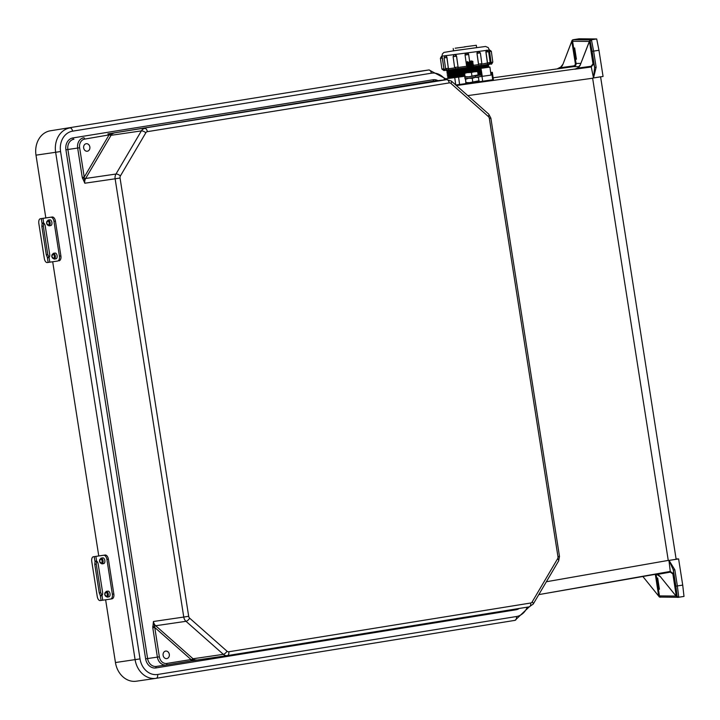 <?xml version="1.0" encoding="UTF-8"?>
<svg xmlns="http://www.w3.org/2000/svg" width="720" height="720" viewBox="0 0 720 720"><rect width="100%" height="100%" fill="white"/><g stroke="black" fill="none" stroke-linecap="round" stroke-linejoin="round"><path stroke-width="1.08" d="M659.421 589.257L657.648 577.935L659.421 589.257M576.423 59.247L574.65 47.925L576.423 59.247M579.087 38.79L596.7 38.961L590.733 39.897L573.138 39.726A1.431 1.431 90.6 0 0 571.995 40.626L562.896 64.386L572.049 40.626L573.111 39.726L579.087 38.79L573.111 39.726L571.896 40.725L573.066 39.753M598.959 50.283L603.063 76.455L593.496 77.958L596.142 67.266L593.613 51.12L598.959 50.283L596.7 38.961M589.428 41.472L590.274 41.688L592.119 51.345L593.613 51.12L591.489 40.086L589.644 40.905L580.41 64.557A7.164 7.155 -89.4 0 1 577.71 67.932L574.74 69.228L591.273 66.978L593.496 77.958M593.406 77.976L592.632 78.228L668.277 560.547L676.143 559.26L600.588 76.842M600.588 76.788L592.731 78.084M560.304 67.644L562.761 64.422M589.32 41.427L572.607 41.265L576.063 63.342A2.862 2.862 -89.4 0 1 573.633 66.627L573.498 65.916A2.151 2.142 90.6 0 0 575.325 63.459L571.797 41.301M562.896 64.386A7.164 7.155 -89.4 0 1 560.196 67.761L573.498 65.916M579.132 66.681L573.633 66.627L557.136 68.904A7.164 7.155 90.6 0 0 562.824 64.386M557.235 68.904L560.196 67.761M589.5 41.553L592.983 63.783L591.156 66.276L577.602 68.121L580.482 64.557A7.164 7.155 90.6 0 1 574.794 69.075L456.399 85.545M580.41 64.557L589.572 40.797L590.715 39.897A1.431 1.431 90.6 0 0 589.626 40.797L589.644 40.905M577.602 68.121L574.74 69.228M596.142 67.266L594.648 67.491L593.46 77.967M591.156 66.276L591.273 66.978L593.721 63.675L590.274 41.688A1.431 1.395 161 0 1 591.489 40.086M592.983 63.783L593.721 63.675L594.648 67.491L592.119 51.345M676.089 558.9L678.609 558.927L669.051 560.43L674.838 569.799L673.344 570.024L669.051 560.43M674.838 569.799L677.367 585.945L682.713 585.099L678.609 558.927M682.713 585.099L684 596.421L678.033 597.357A1.431 1.431 -89.4 0 1 677.799 597.366L677.799 597.366A1.431 1.431 -89.4 0 1 676.701 596.835L660.654 577.017L676.647 596.835L678.051 597.33L676.683 596.754M676.305 596.268L672.867 573.939L670.365 572.13L656.901 574.524L653.931 574.461A7.164 7.155 -89.4 0 1 655.236 574.353L538.803 594.612L670.275 571.437L668.952 560.439L668.277 560.547M659.385 596.952L643.149 576.846A7.164 7.155 90.6 0 0 642.771 576.414M643.149 576.846L659.124 596.664L660.942 597.105M655.335 574.362L658.674 596.097M659.142 596.781L660.168 597.195A1.431 1.431 -89.4 0 0 660.204 597.195L661.005 597.096M656.901 574.524L660.753 576.99M660.654 577.017A7.164 7.155 90.6 0 0 657.054 574.632L655.191 574.353M676.35 596.178L677.052 595.818L675.873 586.17L677.367 585.945L678.699 596.979L678.051 597.33M655.236 574.353L655.236 574.353A7.164 7.155 -89.4 0 1 660.726 577.017M670.365 572.13L670.275 571.437L673.605 573.831L677.052 595.818A1.431 1.395 -178.2 0 0 678.699 596.979M672.867 573.939L673.605 573.831L673.344 570.024L675.873 586.17M166.797 658.593A3.798 3.132 -98.3 0 1 166.761 658.593A3.798 3.132 -98.3 0 1 163.116 655.317A3.798 3.132 -98.3 0 1 165.627 651.096A3.798 3.132 -98.3 0 1 165.663 651.087A3.798 3.132 -98.3 0 1 169.308 654.363A3.798 3.132 -98.3 0 1 166.797 658.593M87.345 151.218A3.798 3.132 81.7 0 0 89.856 146.997A3.798 3.132 81.7 0 0 86.211 143.712A3.798 3.132 81.7 0 0 86.175 143.721A3.798 3.132 81.7 0 0 83.664 147.942A3.798 3.132 81.7 0 0 87.309 151.227A3.798 3.132 81.7 0 0 87.345 151.218M50.346 130.797L428.787 69.975L50.346 130.797A21.771 17.946 -98.3 0 0 36 155.16L45.828 217.926M105.624 599.787L115.452 662.535A21.771 17.946 81.7 0 0 136.323 681.21A21.771 17.946 81.7 0 0 136.539 681.174M52.695 261.756L98.766 555.957M419.175 83.682A1.431 1.026 -99.3 0 0 418.869 83.664L446.652 79.668L114.48 132.849L109.575 134.802A1.431 0.558 -99.1 0 0 108.855 133.74L114.48 132.849A6.444 5.31 81.7 0 0 111.06 135.315L85.644 178.47L115.965 174.042L141.372 130.887L111.06 135.315A1.431 0.567 30.5 0 1 109.575 134.802L84.735 139.095A7.731 6.372 81.7 0 0 79.632 147.753L84.231 177.102L82.26 177.408L77.67 148.059L67.878 149.49L147.6 658.557L157.383 657.126A9.162 7.56 81.7 0 0 166.167 664.992A9.162 7.56 81.7 0 0 166.266 664.974L190.44 661.068A1.431 0.81 -99.2 0 0 190.449 661.068A1.431 0.81 -99.2 0 0 191.025 659.538L166.842 663.444A7.731 6.372 -98.3 0 1 159.354 656.82L154.755 627.471L152.784 627.777L157.383 657.126L159.354 656.82M191.412 660.915L197.001 660.033A6.444 5.31 -98.3 0 1 196.965 660.042A6.444 5.31 -98.3 0 1 193.032 658.764L155.682 625.743L186.003 621.315L223.344 654.336L193.032 658.764A1.431 0.576 -48.5 0 0 191.772 659.7A1.431 0.558 80.9 0 1 191.412 660.915L197.028 660.033L191.025 659.538L154.755 627.471L153.441 621.495L152.784 627.777M519.228 608.454A10.602 8.739 -98.3 0 1 516.087 609.768L155.898 667.935A10.602 8.739 81.7 0 1 145.629 658.863L65.916 149.796A10.602 8.739 -98.3 0 1 72.9 137.934L433.089 79.758A1.431 0.81 -99.2 0 0 434.106 81.054L107.883 133.893A1.431 0.81 80.8 0 1 108.909 135.189L84.231 177.102L84.816 183.222L82.26 177.408M188.676 616.293A2.862 2.358 -98.3 0 0 189.675 618.183L227.016 651.204A2.862 2.358 -98.3 0 0 228.798 651.771L530.658 603.018A2.862 2.358 81.7 0 0 532.17 601.92L557.586 558.765A2.862 2.358 81.7 0 0 557.955 556.65L489.33 118.386A2.862 2.358 -98.3 0 0 488.331 116.496L450.99 83.475A2.862 2.358 -98.3 0 0 449.208 82.908L147.348 131.661A2.862 2.358 81.7 0 0 145.836 132.759L120.42 175.914A2.862 2.358 81.7 0 0 120.051 178.029L188.676 616.293L183.762 617.058L115.128 178.794L84.816 183.222A6.444 5.31 81.7 0 1 85.644 178.47A1.431 0.567 30.5 0 1 84.159 177.957L82.494 178.497M446.427 79.695L434.205 81.036A9.162 7.56 -98.3 0 0 434.106 81.054L419.715 83.529A1.431 0.81 80.8 0 1 419.985 83.565M189.675 618.183A3.582 1.449 131.5 0 1 186.003 621.315A6.444 5.31 81.7 0 1 183.762 617.058L153.441 621.495A6.444 5.31 -98.3 0 0 155.682 625.743A1.431 0.576 -48.5 0 0 154.431 626.679L152.676 626.67M104.832 560.502A2.907 1.647 -99.2 0 0 102.735 557.865L100.962 558.153A2.907 1.647 80.8 0 1 103.059 560.79A2.907 1.647 80.8 0 1 101.889 563.895L103.671 563.607A2.907 1.647 -99.2 0 0 104.832 560.502M110.034 593.739A2.907 1.647 -99.2 0 0 107.946 591.111L106.164 591.399A2.907 1.647 80.8 0 1 108.261 594.027A2.907 1.647 80.8 0 1 107.1 597.141L108.873 596.853A2.907 1.647 -99.2 0 0 110.034 593.739M96.687 561.195L96.264 564.138L100.737 592.668L102.069 595.377M100.737 592.668L99.252 592.911L100.278 595.35L101.997 595.458L101.358 595.818M94.824 556.533A4.545 2.241 80.9 0 1 94.842 556.533L93.294 556.776A4.545 2.241 -99.1 0 0 93.276 556.785A4.545 2.241 -99.1 0 0 91.782 561.591L97.236 596.412A4.545 2.241 -99.1 0 0 100.152 600.588L110.511 599.076A4.545 2.574 -99.2 0 0 110.529 599.076A4.545 2.574 -99.2 0 0 112.356 594.216L113.832 593.973A4.545 2.574 80.8 0 1 112.014 598.833A4.545 2.574 80.8 0 1 111.987 598.842L110.556 599.067M102.744 600.21L101.997 595.458A3.186 1.8 -99.2 0 0 102.609 592.416L98.145 563.886A3.186 1.8 -99.2 0 0 96.624 561.159L95.022 561.753L94.779 564.372L99.252 592.911M106.902 559.386A4.545 2.574 -99.2 0 0 103.653 555.273L105.129 555.03A4.545 2.574 80.8 0 1 108.378 559.152L106.902 559.386L112.356 594.216M105.129 555.03L94.86 556.524A4.545 2.241 80.9 0 1 94.86 556.524L103.653 555.273M108.378 559.152L113.832 593.973M95.868 560.997L96.624 561.159L95.877 556.407M51.894 222.471A2.907 1.647 -99.2 0 0 49.806 219.834L48.024 220.122A2.907 1.647 80.8 0 1 50.121 222.75A2.907 1.647 80.8 0 1 48.96 225.864L50.733 225.576A2.907 1.647 -99.2 0 0 51.894 222.471M57.105 255.708A2.907 1.647 -99.2 0 0 55.008 253.071L53.235 253.359A2.907 1.647 80.8 0 1 55.323 255.996A2.907 1.647 80.8 0 1 54.162 259.11L55.935 258.822A2.907 1.647 -99.2 0 0 57.105 255.708M43.749 223.164L43.335 226.098L47.799 254.637L49.131 257.346M47.799 254.637L46.314 254.871L47.34 257.31L49.059 257.427L48.42 257.787M40.338 218.745L41.904 218.502A4.545 2.241 80.9 0 1 41.904 218.502A4.545 2.241 80.9 0 1 41.922 218.493L40.356 218.745A4.545 2.241 -99.1 0 0 40.338 218.745A4.545 2.241 -99.1 0 0 38.844 223.56L44.298 258.381A4.545 2.241 -99.1 0 0 47.223 262.557L57.573 261.045A4.545 2.574 -99.2 0 0 57.6 261.045A4.545 2.574 -99.2 0 0 59.418 256.176L60.894 255.942A4.545 2.574 80.8 0 1 59.076 260.802A4.545 2.574 80.8 0 1 59.058 260.802L59.076 260.802M49.806 262.179L49.059 257.427A3.186 1.8 -99.2 0 0 49.68 254.385L45.207 225.855A3.186 1.8 -99.2 0 0 43.695 223.128L42.084 223.722L41.85 226.341L46.314 254.871M53.964 221.355A4.545 2.574 -99.2 0 0 50.715 217.233L52.191 216.999A4.545 2.574 80.8 0 1 55.44 221.121L53.964 221.355L59.418 256.176M40.356 218.745L50.715 217.233M55.44 221.121L60.894 255.942M52.191 216.999L41.922 218.493M42.939 222.966L43.695 223.128L42.948 218.376M478.197 74.394L481.608 73.908L478.197 74.376M492.714 79.749L491.688 72.405L492.363 72.297L493.38 79.641L479.295 81.729M464.274 46.881L476.316 45.288L464.274 46.881M453.546 50.832L476.64 47.628M468.675 54.54L469.611 61.236L468.675 54.54L466.965 53.028A1.746 1.746 -89.4 0 0 466.704 53.046L466.56 53.073A1.746 1.746 90.6 0 0 465.075 55.035L466.965 53.028A1.746 1.746 -89.4 0 1 468.675 54.54L465.075 55.035L466.569 65.808L467.289 65.718M489.258 50.04L441.999 56.16L443.925 68.823L442.431 58.05M443.925 68.823L443.979 69.291L445.707 69.093M446.976 57.492L448.353 68.283L446.859 57.51A1.746 0.936 81.9 0 0 445.689 55.899L446.976 57.492L444.096 57.879L445.59 68.652L448.353 68.283A1.746 0.936 81.9 0 1 447.678 70.128L447.588 70.137M448.47 68.265L448.497 68.733L454.743 67.905M456.579 56.205L458.073 66.978L456.516 56.214A1.746 1.548 81.4 0 0 454.743 54.693L456.579 56.205L453.114 56.682L454.608 67.455L458.01 66.987A1.746 1.548 81.4 0 1 456.714 68.922L456.588 68.94M458.073 66.978L458.073 67.455L466.695 66.267L466.569 65.808A1.746 1.746 90.6 0 0 467.118 66.852L466.695 66.267M468.054 67.716L447.588 70.425L446.661 71.082L467.334 68.346M468.288 69.192L447.795 71.901L446.868 72.558L467.568 69.822M468.531 70.668L448.002 73.386L447.066 74.043L467.802 71.298M468.765 72.144L448.209 74.871L447.273 75.528L464.454 73.278M464.571 74.232L448.407 76.347L447.48 77.013L464.643 74.763M464.778 75.717L448.614 77.832L447.687 78.489L464.85 76.239L458.577 77.112L459.594 84.465L455.76 84.978L454.743 77.625L446.688 78.651M465.174 46.89L455.166 48.222L465.174 46.89M465.786 83.601L459.594 84.465M490.824 72.486L492.363 72.297M446.661 78.606L447.75 78.444M454.743 77.625L458.577 77.112M491.688 72.405L490.833 72.531M477.99 72.891L481.383 72.414M477.756 71.415L481.194 70.929M473.994 70.434L481.023 69.435M473.823 68.949L488.979 66.717L488.097 67.347M473.643 67.464L488.772 65.232L487.746 66.132L488.979 66.717M478.584 64.602L478.467 64.143L481.86 63.666L480.231 65.655A1.746 1.476 82.7 0 1 480.213 65.655L472.905 66.681L479.52 65.745L478.584 64.602L472.41 65.475M480.078 52.929L476.973 53.37L478.467 64.143M476.973 53.37L478.377 51.408A1.746 1.476 -97.3 0 1 478.395 51.399L478.368 51.408M481.86 64.134L490.14 62.46L488.583 64.44L480.564 65.601L488.538 64.449A1.746 0.81 82.3 0 0 488.547 64.44L488.61 64.431M485.892 52.074L486.639 50.202L488.646 51.687L485.892 52.074L487.386 62.847M486.513 50.22L486.603 50.211A1.746 0.81 82.3 0 0 486.009 52.065L487.503 62.838A1.746 0.81 82.3 0 0 488.538 64.449M490.14 62.91L492.795 62.01L491.301 51.237L489.582 51.489L491.238 63.99L490.086 64.152L491.238 63.99C491.328 64.62 491.85 63.963 492.795 62.01M489.267 49.761L490.941 62.28M489.447 51.507L489.204 49.77M491.013 62.748L490.437 63.999L488.952 64.359L489.915 64.179M487.485 63.315L487.368 64.602M467.847 67.392L457.344 68.832L458.073 67.455M456.39 68.958L448.785 69.966L448.497 68.733M445.275 70.389L447.282 70.155L445.284 70.38L443.979 69.291M468.846 72.072L473.211 71.469L474.246 70.56L467.604 71.478L468.666 72.234M468.639 70.569L473.004 69.966L474.039 69.057L467.388 69.975L468.639 70.569L467.604 71.478M468.432 69.066L472.788 68.463L473.832 67.554L467.181 68.472L468.432 69.066L467.388 69.975M468.225 67.563L472.581 66.96L473.625 66.051L466.974 66.978L468.225 67.563L467.181 68.472M468.018 66.069L472.374 65.457L473.418 64.548L466.767 65.475L468.018 66.069L466.974 66.978M467.811 64.566L472.167 63.963L473.202 63.045L466.56 63.972L467.811 64.566L466.767 65.475M467.595 63.063L471.96 62.46L472.995 61.551L466.353 62.469L467.595 63.063L466.56 63.972M469.476 61.254L471.753 60.957L469.476 61.254M481.653 72.333L481.194 69.777L481.653 72.333M481.779 74.925L480.987 68.337L489.915 67.095L491.031 75.096L481.464 76.446L481.266 75.042L482.04 74.925L482.238 76.338L482.04 74.925L478.188 75.447L478.26 74.862L468.648 76.806L475.335 75.879L475.533 77.283L481.464 76.446M480.987 68.337L482.04 74.925M465.228 76.68L468.648 76.806L465.147 77.256L464.526 72.792L464.994 78.714L475.533 77.283M464.805 77.301L478.188 75.447L477.558 70.974L473.337 71.523M475.335 75.879L481.266 75.042M473.373 71.541L464.526 72.792L471.447 72.468L471.906 75.771M464.769 73.377L468.027 72.342L477.801 71.559M471.447 72.468L477.558 70.974M464.445 73.368L464.517 72.792M465.147 77.256L464.904 76.671M465.939 83.124L479.232 81.288L479.079 80.739L469.467 82.683L478.998 81.324L478.377 76.851M465.723 83.16L465.822 83.88L472.869 82.944L479.34 82.008L479.232 81.288M465.588 79.245L465.966 83.133L465.345 78.66L465.588 79.245L468.846 78.21L472.266 78.345L472.725 81.648M465.723 82.548L465.966 83.133L469.467 82.683L466.047 82.548M472.266 78.345L475.362 77.31L478.62 77.436M557.136 68.904L493.128 77.796L557.127 68.904L561.312 66.744M575.325 63.459L580.86 63.387M573.795 39.636A1.431 1.431 -89.4 0 0 572.607 41.265L571.869 41.382M546.381 581.742L668.142 560.439M467.775 95.607L592.632 78.228M676.008 596.061L659.457 595.899L656.1 574.425M677.232 597.267L660.861 597.105A1.431 1.431 90.6 0 1 659.457 595.899L658.719 596.007M660.204 597.195L660.168 597.195A1.431 1.431 -89.4 0 1 659.07 596.664M437.742 80.523A10.602 8.739 81.7 0 0 433.089 79.758M445.149 79.542A18.189 14.994 -98.3 0 0 431.343 73.215L72.558 131.166A18.189 14.994 81.7 0 0 60.57 151.524L140.022 658.899A18.189 14.994 -98.3 0 0 157.635 674.478L516.429 616.527A18.189 14.994 81.7 0 0 527.247 607.158M140.022 658.899L115.452 662.535M136.323 681.21L155.97 678.339A21.771 17.946 81.7 0 0 156.186 678.303L155.97 678.339A21.771 17.946 81.7 0 1 135.099 659.664L55.647 152.289L36 155.16M419.715 83.529L418.869 83.664M107.883 133.893L108.855 133.74M60.57 151.524L55.647 152.289A21.771 17.946 -98.3 0 1 70.002 127.926A3.582 2.025 -99.2 0 1 72.558 131.166M72.9 137.934A1.431 0.81 -99.2 0 0 73.926 139.23A9.162 7.56 81.7 0 0 67.878 149.49L65.916 149.796M79.632 147.753L77.67 148.059A9.162 7.56 -98.3 0 1 83.709 137.799A1.431 0.81 80.8 0 1 84.735 139.095M120.051 178.029L115.128 178.794A6.444 5.31 -98.3 0 1 115.965 174.042A3.582 1.413 -149.5 0 1 120.42 175.914M145.836 132.759A3.582 1.413 -149.5 0 0 141.372 130.887A6.444 5.31 -98.3 0 1 144.792 128.421A3.582 2.025 -99.2 0 1 147.348 131.661M449.208 82.908A3.582 2.025 -99.2 0 0 446.652 79.668A6.444 5.31 81.7 0 1 446.715 79.659L416.394 84.087A6.444 5.31 -98.3 0 1 416.466 84.078M431.343 73.215A3.582 2.025 -99.2 0 0 428.787 69.975A21.771 17.946 81.7 0 1 429.003 69.939L409.356 72.81M145.629 658.863L147.6 658.557A9.162 7.56 -98.3 0 0 156.384 666.423A9.162 7.56 -98.3 0 0 156.474 666.405L166.077 665.001M443.988 79.605A9.162 7.56 81.7 0 0 443.898 79.623A1.431 0.81 80.8 0 1 444.537 79.974M450.99 83.475A3.582 1.449 -48.5 0 0 451.35 81.081L446.715 79.659M488.331 116.496A3.582 1.449 -48.5 0 0 488.7 114.102L490.86 118.125L489.33 118.386M557.955 556.65L559.485 556.389L490.86 118.125M156.222 678.303L514.971 620.361A3.582 2.025 80.8 0 1 514.971 620.361L529.254 606.843M228.798 651.771A3.582 2.025 80.8 0 1 227.367 655.596L529.2 606.843A3.582 2.025 80.8 0 1 529.2 606.843L533.25 604.035L558.666 560.871L559.485 556.389M197.028 660.033L227.214 655.614M227.016 651.204A3.582 1.449 131.5 0 1 223.344 654.336A6.444 5.31 81.7 0 0 227.286 655.605A6.444 5.31 81.7 0 0 227.349 655.596A3.582 2.025 80.8 0 0 227.367 655.596L529.218 606.843A3.582 2.025 80.8 0 0 530.658 603.018M157.635 674.478A3.582 2.025 80.8 0 1 156.204 678.303A3.582 2.025 80.8 0 1 156.186 678.303L514.989 620.352A3.582 2.025 80.8 0 0 516.429 616.527M190.449 661.068L166.266 664.974A1.431 0.81 -99.2 0 0 166.842 663.444M155.898 667.935A1.431 0.81 80.8 0 1 156.456 666.414M516.087 609.768A1.431 0.81 80.8 0 1 516.096 608.967M532.17 601.92A3.582 1.413 30.5 0 1 533.25 604.035M557.586 558.765A3.582 1.413 30.5 0 1 558.666 560.871M107.262 594.189A2.187 1.233 -99.2 0 0 105.705 592.209A2.187 1.233 -99.2 0 0 104.814 594.54A2.187 1.233 -99.2 0 0 106.38 596.52A2.187 1.233 -99.2 0 0 107.262 594.189M102.06 560.943A2.187 1.233 -99.2 0 0 100.494 558.963A2.187 1.233 -99.2 0 0 99.612 561.303A2.187 1.233 -99.2 0 0 101.169 563.274A2.187 1.233 -99.2 0 0 102.06 560.943M100.278 595.35L101.079 600.453M94.221 556.65L95.022 561.753M96.264 564.138L94.779 564.372M54.324 256.149A2.187 1.233 -99.2 0 0 52.767 254.178A2.187 1.233 -99.2 0 0 51.885 256.509A2.187 1.233 -99.2 0 0 53.442 258.489A2.187 1.233 -99.2 0 0 54.324 256.149M49.122 222.912A2.187 1.233 -99.2 0 0 47.565 220.932A2.187 1.233 -99.2 0 0 46.674 223.263A2.187 1.233 -99.2 0 0 48.24 225.243A2.187 1.233 -99.2 0 0 49.122 222.912M47.34 257.31L48.141 262.422M41.283 218.61L42.084 223.722M43.335 226.098L41.85 226.341M447.795 71.901L467.856 68.796M448.002 73.386L468.036 70.281M448.209 74.871L448.146 74.421L468.207 71.766M448.407 76.347L464.508 73.791M448.614 77.832L464.715 75.267M478.062 73.404L481.455 72.918M477.855 71.919L481.257 71.433M473.751 70.992L481.077 69.948M473.517 69.516L480.969 68.454M473.283 68.04L487.845 65.889M481.995 76.374L482.67 81.252M447.678 70.128A1.746 0.936 81.9 0 1 447.669 70.128L448.776 69.966L447.633 70.137L445.59 68.652M480.357 65.637L479.52 65.745M478.224 51.426L480.366 52.893L481.86 63.666M441.999 56.16L442.395 53.946L443.916 52.434L453.537 50.787L485.559 46.467L488.214 47.592L489.195 49.608M472.779 67.05L487.638 64.413M472.95 68.535L487.908 66.339M473.13 70.029L480.987 68.913M473.31 71.514L481.131 70.398M477.918 72.369L481.311 71.883M478.125 73.854L481.527 73.368M456.741 68.922L454.815 67.419M445.221 70.389L443.952 70.569L441.909 69.093L443.79 68.841L443.961 70.569L445.221 70.389M442.035 56.331L442.296 58.068L440.415 58.32L441.909 69.093M465.075 55.035L466.569 65.808M478.26 51.426A1.746 1.476 82.7 0 0 477.036 53.361L478.539 64.134A1.746 1.476 82.7 0 0 480.213 65.655M489.258 49.761L491.301 51.237M454.59 54.711L454.626 54.711A1.746 1.548 -98.6 0 0 454.59 54.711C454.383 54.18 453.888 54.837 453.114 56.682M676.143 559.26L600.597 76.842M684 596.412L677.799 597.366M451.35 81.081L488.7 114.102M447.291 79.605L429.003 69.939M166.266 664.974L156.384 666.423M196.965 660.042L227.367 655.596M106.164 591.399L104.688 594.558L107.1 597.141M100.962 558.153L99.486 561.321L101.889 563.895M110.529 599.076L112.014 598.833M53.235 253.359L51.759 256.527L54.162 259.11M48.024 220.122L46.548 223.281L48.96 225.864M447.525 69.975L447.588 70.425M488.646 51.687L490.14 62.46M453.555 50.94L453.222 48.492M447.732 71.46L446.661 71.082M447.939 72.945L446.868 72.567M448.146 74.421L447.075 74.043M448.353 75.906L447.273 75.528M448.551 77.391L447.48 77.013M487.701 64.854L488.772 65.232M476.658 47.736L476.316 45.288M445.608 55.908C445.482 55.314 444.978 55.971 444.096 57.879M441.972 56.34C441.882 55.71 441.369 56.367 440.415 58.32M457.335 68.832L468.477 67.302M448.785 69.966L457.191 68.85M467.388 61.56L466.353 62.469M471.753 60.957L472.995 61.551M471.96 62.46L473.202 63.045M472.167 63.963L473.418 64.548M472.374 65.457L473.625 66.051M472.581 66.96L473.832 67.554M472.788 68.463L474.039 69.057M473.004 69.966L474.246 70.551"/></g></svg>
